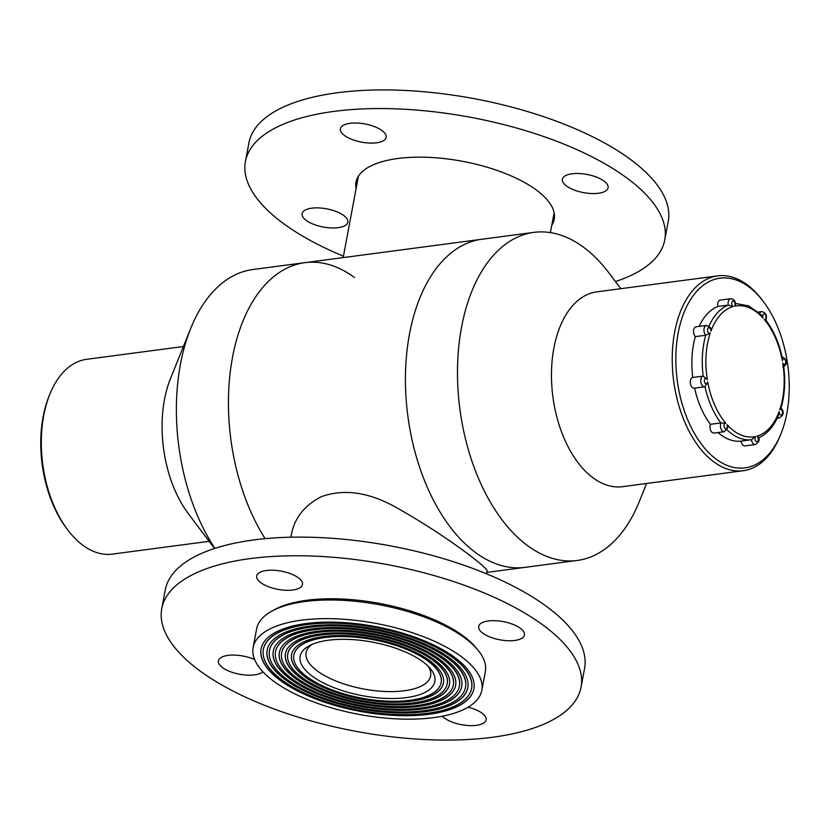 <?xml version="1.0" encoding="UTF-8"?>
<svg xmlns="http://www.w3.org/2000/svg" width="830" height="830" viewBox="0 0 830 830"><rect width="100%" height="100%" fill="white"/><g stroke="black" fill="none" stroke-linecap="round" stroke-linejoin="round"><path stroke-width="1.25" d="M422.657 661.614A68.517 27.255 10.6 0 1 430.345 668.648A68.517 27.255 10.6 0 1 362.471 695.696A68.517 27.255 10.6 0 1 308.968 645.937A68.517 27.255 10.6 0 1 422.657 661.614M427.813 660.929A74.908 29.797 -169.4 0 0 347.78 636.693A74.908 29.797 -169.4 0 0 293.851 655.129A74.908 29.797 -169.4 0 0 362.005 698.196A74.908 29.797 -169.4 0 0 441.114 682.685A74.908 29.797 -169.4 0 0 427.813 660.929M486.546 573.821L487.034 571.196C489.876 569.141 444.88 534.831 397.663 508.292C369.724 492.242 344.222 488.393 321.158 496.745C304.423 505.501 294.484 518.117 291.351 534.572M481.836 690.311L485.332 671.657A116.345 46.283 -169.4 0 0 477.717 649.817A116.345 46.283 -169.4 0 0 464.676 637.865A116.345 46.283 -169.4 0 0 271.618 611.254A116.345 46.283 -169.4 0 0 256.615 628.86L253.129 647.504A116.345 46.283 -169.4 0 0 358.965 714.402A116.345 46.283 -169.4 0 0 481.836 690.311A116.345 46.283 -169.4 0 0 461.179 656.52A116.345 46.283 -169.4 0 0 336.887 618.869A116.345 46.283 -169.4 0 0 253.129 647.504M454.674 657.381A108.263 43.067 -169.4 0 0 339.014 622.344A108.263 43.067 -169.4 0 0 261.066 648.998A108.263 43.067 -169.4 0 0 359.556 711.237A108.263 43.067 -169.4 0 0 473.899 688.827A108.263 43.067 -169.4 0 0 454.674 657.381M271.618 611.254L274.253 609.78A113.762 45.245 10.6 0 1 463.026 635.811A113.762 45.245 10.6 0 1 475.777 647.504L477.717 649.817M311.852 644.516A63.339 25.201 -169.4 0 0 306.094 652.598A63.339 25.201 -169.4 0 0 363.716 689.014A63.339 25.201 -169.4 0 0 430.614 675.9A63.339 25.201 -169.4 0 0 428.166 666.283M471.627 688.278A105.939 42.143 -169.4 0 0 471.658 688.163A105.939 42.143 -169.4 0 0 452.848 657.402A105.939 42.143 -169.4 0 0 339.667 623.112A105.939 42.143 -169.4 0 0 263.401 649.185A105.939 42.143 -169.4 0 0 263.38 649.309M452.796 657.63A105.939 42.143 -169.4 0 0 339.626 623.34A105.939 42.143 -169.4 0 0 263.359 649.423A105.939 42.143 -169.4 0 0 359.732 710.324A105.939 42.143 -169.4 0 0 471.606 688.392A105.939 42.143 -169.4 0 0 452.796 657.63M261.087 648.873A108.263 43.067 -169.4 0 0 359.608 711.009A108.263 43.067 -169.4 0 0 473.92 688.703M449.673 658.045A102.059 40.597 -169.4 0 0 340.642 625.011A102.059 40.597 -169.4 0 0 267.167 650.139A102.059 40.597 -169.4 0 0 360.013 708.81A102.059 40.597 -169.4 0 0 467.798 687.686A102.059 40.597 -169.4 0 0 449.673 658.045M441.135 682.571A74.908 29.797 -169.4 0 0 441.155 682.457A74.908 29.797 -169.4 0 0 427.855 660.701A74.908 29.797 -169.4 0 0 347.822 636.454A74.908 29.797 -169.4 0 0 293.893 654.901A74.908 29.797 -169.4 0 0 293.872 655.015M291.589 654.59A77.242 30.72 -169.4 0 0 361.87 698.87A77.242 30.72 -169.4 0 0 443.417 682.997M429.691 660.69A77.242 30.72 -169.4 0 0 347.168 635.687A77.242 30.72 -169.4 0 0 291.558 654.704A77.242 30.72 -169.4 0 0 361.828 699.109A77.242 30.72 -169.4 0 0 443.396 683.121A77.242 30.72 -169.4 0 0 429.691 660.69M465.537 687.136A99.735 39.674 -169.4 0 0 465.557 687.022A99.735 39.674 -169.4 0 0 447.847 658.055A99.735 39.674 -169.4 0 0 341.296 625.779A99.735 39.674 -169.4 0 0 269.501 650.336A99.735 39.674 -169.4 0 0 269.48 650.45M447.806 658.294A99.735 39.674 -169.4 0 0 341.255 626.017A99.735 39.674 -169.4 0 0 269.449 650.564A99.735 39.674 -169.4 0 0 360.189 707.907A99.735 39.674 -169.4 0 0 465.506 687.25A99.735 39.674 -169.4 0 0 447.806 658.294M267.187 650.014A102.059 40.597 -169.4 0 0 360.054 708.581A102.059 40.597 -169.4 0 0 467.819 687.562M432.814 660.275A81.112 32.266 -169.4 0 0 346.151 634.016A81.112 32.266 -169.4 0 0 287.751 653.988A81.112 32.266 -169.4 0 0 361.548 700.624A81.112 32.266 -169.4 0 0 447.214 683.827A81.112 32.266 -169.4 0 0 432.814 660.275M444.683 658.698A95.855 38.128 -169.4 0 0 342.271 627.677A95.855 38.128 -169.4 0 0 273.267 651.28A95.855 38.128 -169.4 0 0 360.469 706.382A95.855 38.128 -169.4 0 0 461.698 686.545A95.855 38.128 -169.4 0 0 444.683 658.698M459.436 685.995A93.52 37.205 -169.4 0 0 459.457 685.881A93.52 37.205 -169.4 0 0 442.846 658.719A93.52 37.205 -169.4 0 0 342.935 628.445A93.52 37.205 -169.4 0 0 275.601 651.477A93.52 37.205 -169.4 0 0 275.57 651.591M442.805 658.947A93.52 37.205 -169.4 0 0 342.883 628.684A93.52 37.205 -169.4 0 0 275.55 651.706A93.52 37.205 -169.4 0 0 360.635 705.479A93.52 37.205 -169.4 0 0 459.415 686.109A93.52 37.205 -169.4 0 0 442.805 658.947M273.288 651.166A95.855 38.128 -169.4 0 0 360.511 706.154A95.855 38.128 -169.4 0 0 461.719 686.42M439.682 659.362A89.65 35.659 -169.4 0 0 343.911 630.354A89.65 35.659 -169.4 0 0 279.368 652.422A89.65 35.659 -169.4 0 0 360.925 703.965A89.65 35.659 -169.4 0 0 455.597 685.404A89.65 35.659 -169.4 0 0 439.682 659.362M447.235 683.713A81.112 32.266 -169.4 0 0 447.256 683.598A81.112 32.266 -169.4 0 0 432.855 660.037A81.112 32.266 -169.4 0 0 346.193 633.788A81.112 32.266 -169.4 0 0 287.792 653.76A81.112 32.266 -169.4 0 0 287.771 653.874M285.489 653.449A83.446 33.19 -169.4 0 0 361.424 701.298A83.446 33.19 -169.4 0 0 449.518 684.138M434.681 660.026A83.446 33.19 -169.4 0 0 345.539 633.02A83.446 33.19 -169.4 0 0 285.468 653.563A83.446 33.19 -169.4 0 0 361.372 701.537A83.446 33.19 -169.4 0 0 449.497 684.262A83.446 33.19 -169.4 0 0 434.681 660.026M453.336 684.854A87.316 34.736 -169.4 0 0 453.356 684.74A87.316 34.736 -169.4 0 0 437.856 659.383A87.316 34.736 -169.4 0 0 344.564 631.122A87.316 34.736 -169.4 0 0 281.692 652.619A87.316 34.736 -169.4 0 0 281.671 652.733M437.804 659.611A87.316 34.736 -169.4 0 0 344.523 631.35A87.316 34.736 -169.4 0 0 281.65 652.847A87.316 34.736 -169.4 0 0 361.092 703.052A87.316 34.736 -169.4 0 0 453.315 684.968A87.316 34.736 -169.4 0 0 437.804 659.611M279.388 652.307A89.65 35.659 -169.4 0 0 360.967 703.726A89.65 35.659 -169.4 0 0 455.618 685.279M346.743 257.124L439.879 244.809M346.753 257.113L304.818 262.664A165.471 96.488 -97.5 0 0 230.937 366.798A165.471 96.488 -97.5 0 0 265.112 538.66A165.471 96.488 -97.5 0 1 230.937 366.798A165.471 96.488 -97.5 0 1 304.818 262.664A165.471 96.488 -97.5 0 1 354.431 277.479M214.887 548.371A165.471 96.488 -97.5 0 1 190.693 328.441A165.471 96.488 -97.5 0 1 252.766 269.543L304.818 262.664M214.555 548.474L188.514 513.946A98.241 57.291 -97.5 0 1 170.575 378.314L190.693 328.441M183.399 346.515L86.662 359.307A98.241 57.291 82.5 0 0 49.81 394.281A98.241 57.291 82.5 0 0 67.738 529.913A98.241 57.291 82.5 0 0 112.424 554.108L209.16 541.316M67.738 529.913L66.493 528.264A95.658 55.786 -97.5 0 1 49.032 396.201L49.81 394.281M620.84 288.684L609.106 273.122A165.471 96.488 82.5 0 0 533.866 232.379A165.471 96.488 82.5 0 0 459.893 409.065A165.471 96.488 82.5 0 0 577.234 560.458L525.183 567.336A165.471 96.488 -97.5 0 1 407.841 415.944A165.471 96.488 -97.5 0 1 481.805 239.258A165.471 96.488 82.5 0 0 407.841 415.944A165.471 96.488 82.5 0 0 525.183 567.336L486.805 572.41M577.234 560.458A165.471 96.488 82.5 0 0 583.594 559.244A165.471 96.488 82.5 0 0 639.308 501.559L646.601 483.485M717.577 275.892L596.812 291.859A98.241 57.291 82.5 0 0 552.894 396.771A98.241 57.291 82.5 0 0 622.562 486.66L743.338 470.693A98.241 57.291 -97.5 0 1 673.659 380.804A98.241 57.291 -97.5 0 1 717.577 275.892A98.241 57.291 -97.5 0 1 762.262 300.087L763.507 301.736A95.658 55.786 82.5 0 0 676.419 345.83A95.658 55.786 82.5 0 0 748.753 467.145A95.658 55.786 82.5 0 0 780.968 433.8A95.658 55.786 82.5 0 0 763.507 301.736M780.968 433.8L780.19 435.719A98.241 57.291 -97.5 0 1 747.114 469.967A98.241 57.291 -97.5 0 1 743.338 470.693M615.445 281.526A213.3 84.847 -169.4 0 0 664.757 239.963A213.3 84.847 -169.4 0 0 558.715 142.054A213.3 84.847 -169.4 0 0 333.899 111.407A213.3 84.847 -169.4 0 0 245.441 161.487A213.3 84.847 -169.4 0 0 343.454 256.18M664.757 239.963L668.243 221.309A213.3 84.847 -169.4 0 0 562.201 123.411A213.3 84.847 -169.4 0 0 337.395 92.753A213.3 84.847 -169.4 0 0 248.938 142.843L245.441 161.487M572.015 173.781A23.271 9.255 -169.4 0 0 562.366 179.239A23.271 9.255 -169.4 0 0 583.542 192.622A23.271 9.255 -169.4 0 0 608.11 187.798A23.271 9.255 -169.4 0 0 596.542 177.122A23.271 9.255 -169.4 0 0 572.015 173.781M350.063 123.317A23.271 9.255 -169.4 0 0 340.414 128.775A23.271 9.255 -169.4 0 0 361.579 142.158A23.271 9.255 -169.4 0 0 386.158 137.334A23.271 9.255 -169.4 0 0 374.589 126.658A23.271 9.255 -169.4 0 0 350.063 123.317M311.738 208.185A23.271 9.255 -169.4 0 0 302.089 213.652A23.271 9.255 -169.4 0 0 323.254 227.026A23.271 9.255 -169.4 0 0 347.832 222.212A23.271 9.255 -169.4 0 0 336.264 211.536A23.271 9.255 -169.4 0 0 311.738 208.185M551.763 225.335A100.835 40.11 -169.4 0 0 554.212 219.276A100.835 40.11 -169.4 0 0 504.08 172.993A100.835 40.11 -169.4 0 0 397.809 158.499A100.835 40.11 -169.4 0 0 355.987 182.175A100.835 40.11 -169.4 0 0 356.08 188.711M161.757 608.691L165.243 590.037A213.3 84.847 10.6 0 1 390.505 545.881A213.3 84.847 10.6 0 1 584.559 668.513L581.062 687.157A213.3 84.847 10.6 0 1 492.605 737.248A213.3 84.847 10.6 0 1 267.8 706.589A213.3 84.847 10.6 0 1 161.757 608.691A213.3 84.847 10.6 0 1 387.019 564.525A213.3 84.847 10.6 0 1 581.062 687.157M514.766 640.459A23.271 9.255 10.6 0 1 490.25 637.118A23.271 9.255 10.6 0 1 478.682 626.442A23.271 9.255 10.6 0 1 503.25 621.618A23.271 9.255 10.6 0 1 524.425 635.002A23.271 9.255 10.6 0 1 514.766 640.459M468.12 707.191A23.271 9.255 10.6 0 1 486.1 719.88A23.271 9.255 10.6 0 1 476.451 725.337A23.271 9.255 10.6 0 1 442.349 716.207M262.83 671.709A23.271 9.255 10.6 0 1 254.488 674.873A23.271 9.255 10.6 0 1 229.962 671.532A23.271 9.255 10.6 0 1 218.394 660.846A23.271 9.255 10.6 0 1 231.56 655.098A23.271 9.255 10.6 0 1 254.644 659.601M292.814 590.005A23.271 9.255 10.6 0 1 268.287 586.654A23.271 9.255 10.6 0 1 256.719 575.979A23.271 9.255 10.6 0 1 281.297 571.154A23.271 9.255 10.6 0 1 302.462 584.538A23.271 9.255 10.6 0 1 292.814 590.005M717.867 306.457L728.284 305.077A5.416 3.154 -97.5 0 1 730.608 298.727L720.191 300.107A5.416 3.154 82.5 0 0 717.867 306.457A68.641 40.027 82.5 0 0 699.088 326.408M706.444 325.433L710.49 327.674L710.905 331.17A2.832 1.65 82.5 0 0 708.965 327.715A2.832 1.65 82.5 0 0 707.7 331.274A2.832 1.65 82.5 0 0 710.273 332.975L705.739 335.237A5.416 3.154 -97.5 0 1 703.965 329.406A5.416 3.154 -97.5 0 1 706.444 325.433L696.038 326.812A5.416 3.154 82.5 0 0 693.558 330.786A5.416 3.154 82.5 0 0 695.333 336.617L705.739 335.237A68.641 40.027 -97.5 0 0 703.166 376.083L692.76 377.453A5.416 3.154 82.5 0 0 690.425 383.294A5.416 3.154 82.5 0 0 694.264 388.181L704.67 386.801A5.416 3.154 -97.5 0 1 700.842 381.925A5.416 3.154 -97.5 0 1 703.166 376.083L707.326 379.673A2.832 1.65 82.5 0 0 704.68 379.206A2.832 1.65 82.5 0 0 705.438 383.605A2.832 1.65 82.5 0 0 707.71 381.904L705.002 386.728A5.416 3.154 -97.5 0 1 704.67 386.801L705.002 386.728A68.641 40.027 -97.5 0 0 720.845 422.937L710.439 424.317A5.416 3.154 82.5 0 0 710.605 430.21A5.416 3.154 82.5 0 0 713.904 433.073L724.32 431.693A5.416 3.154 -97.5 0 1 721.011 428.83A5.416 3.154 -97.5 0 1 720.845 422.937L725.835 423.31A2.832 1.65 82.5 0 0 724.04 426.101A2.832 1.65 82.5 0 0 726.364 428.768A2.832 1.65 82.5 0 0 727.007 424.659L727.786 427.803L724.32 431.693M695.333 336.617A68.641 40.027 82.5 0 0 692.76 377.453M694.596 388.139A68.641 40.027 82.5 0 0 710.439 424.317M727.028 429.899A68.641 40.027 -97.5 0 0 751.472 439.744L741.066 441.124A5.416 3.154 82.5 0 0 744.884 445.928L755.3 444.558A5.416 3.154 -97.5 0 1 751.472 439.744L755.591 436.518A2.832 1.65 82.5 0 0 755.694 440.938A2.832 1.65 82.5 0 0 758.236 440.305A2.832 1.65 82.5 0 0 756.867 436.196L758.454 437.223C759.969 439.942 758.911 442.38 755.3 444.558M717.991 432.534A68.641 40.027 82.5 0 0 741.066 441.124M730.608 298.727C733.72 298.925 735.38 300.834 735.577 304.444L734.477 306.208A2.832 1.65 82.5 0 0 734.374 301.788A2.832 1.65 82.5 0 0 731.832 302.431A2.832 1.65 82.5 0 0 733.201 306.529L728.284 305.077A68.641 40.027 -97.5 0 0 709.028 326.076M765.053 320.349L764.233 319.415A2.832 1.65 82.5 0 0 766.028 316.624A2.832 1.65 82.5 0 0 763.704 313.968A2.832 1.65 82.5 0 0 763.061 318.077L760.944 314.57L748.629 305.876L735.505 303.438M777.658 417.22A5.416 3.154 -97.5 0 0 779.453 417.843C783.904 415 784.423 411.732 781.009 408.038L781.03 408.132C784.765 395.184 785.637 381.105 783.655 365.895L782.742 363.052A2.832 1.65 82.5 0 0 785.388 363.53A2.832 1.65 82.5 0 0 784.63 359.131A2.832 1.65 82.5 0 0 782.358 360.832L782.244 357.689C779.048 342.821 773.602 330.33 765.893 320.204L765.893 320.204C767.293 315.358 765.862 312.474 761.587 311.582L758.205 312.028M757.998 438.115C766.796 434.422 773.612 426.859 778.447 415.405L779.163 411.556A2.832 1.65 82.5 0 0 781.103 415.021A2.832 1.65 82.5 0 0 782.368 411.452A2.832 1.65 82.5 0 0 779.795 409.761L780.159 408.038M782.358 360.832A66.058 38.522 82.5 0 0 764.233 319.415M763.061 318.077A66.058 38.522 82.5 0 0 734.477 306.208M733.201 306.529A66.058 38.522 82.5 0 0 710.905 331.17M710.273 332.975A66.058 38.522 82.5 0 0 707.326 379.673M707.71 381.904A66.058 38.522 82.5 0 0 725.835 423.31M727.007 424.659A66.058 38.522 82.5 0 0 755.591 436.518M756.867 436.196A66.058 38.522 82.5 0 0 779.163 411.556M779.795 409.761A66.058 38.522 82.5 0 0 782.742 363.052M759.637 313.315A5.416 3.154 -97.5 0 1 761.587 311.582M290.863 537.207L291.361 534.572M358.436 176.126L343.195 257.591M554.118 212.75L550.404 232.608M533.866 232.379L439.693 244.829M779.453 417.843L777.222 418.144M782.815 367.192C787.214 364.661 788.946 359.805 781.227 356.485"/></g></svg>

